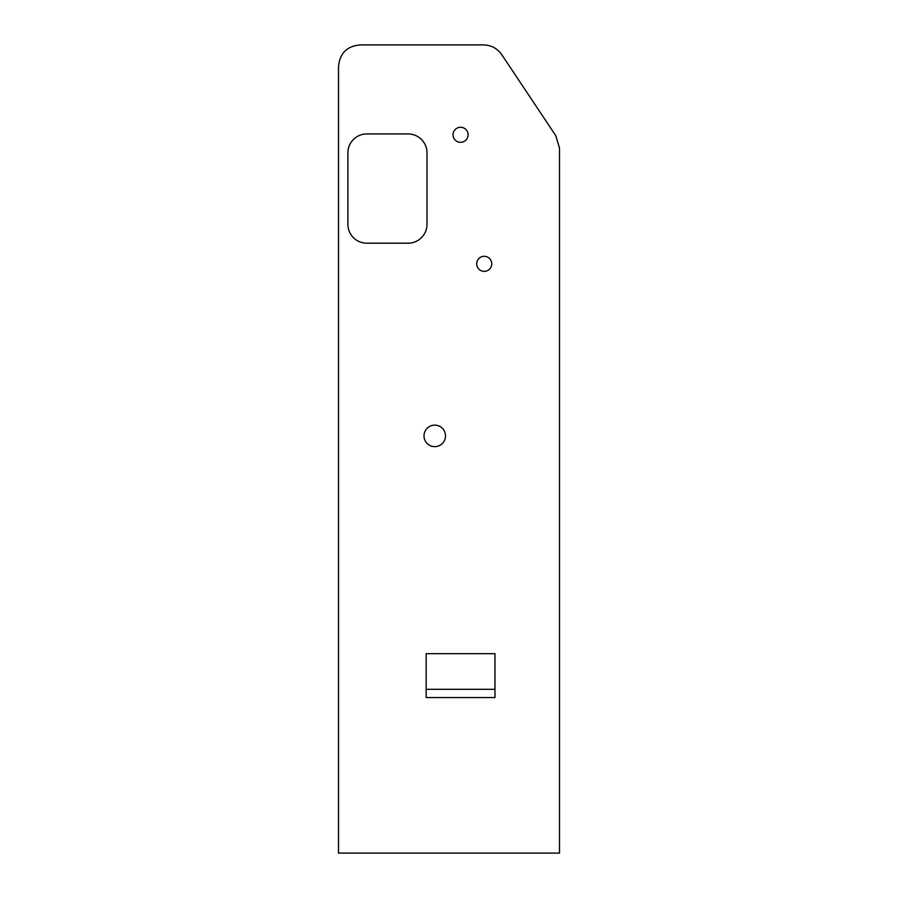 <?xml version="1.0" encoding="UTF-8"?>
<svg xmlns="http://www.w3.org/2000/svg" width="898" height="898" viewBox="0 0 898 898"><rect width="100%" height="100%" fill="white"/><g stroke="black" fill="none" stroke-linecap="round" stroke-linejoin="round"><path stroke-width="1.35" d="M468.094 134.801A7.532 7.532 0 0 0 460.562 127.269A7.532 7.532 0 0 0 453.03 134.801A7.532 7.532 0 0 0 460.562 142.322A7.532 7.532 0 0 0 468.094 134.801M491.745 263.832A7.532 7.532 0 0 0 484.224 256.3A7.532 7.532 0 0 0 476.692 263.832A7.532 7.532 0 0 0 484.224 271.364A7.532 7.532 0 0 0 491.745 263.832M338.512 853.1L559.488 853.1L559.488 148.013L555.739 135.62L501.892 54.857C497.38 48.391 491.184 45.068 483.292 44.9L360.861 44.9C346.942 45.877 339.489 53.33 338.512 67.249L338.512 853.1M366.799 133.937A18.925 18.925 0 0 0 347.874 152.862L347.874 224.264A18.925 18.925 0 0 0 366.799 243.19L408.085 243.19A18.925 18.925 0 0 0 427.01 224.264L427.01 152.862A18.925 18.925 0 0 0 408.085 133.937L366.799 133.937M445.509 435.878A10.754 10.754 0 0 1 429.379 445.195A10.754 10.754 0 0 1 429.379 426.572A10.754 10.754 0 0 1 445.509 435.878M426.157 697.544L494.966 697.544L494.966 653.677L426.157 653.677L426.157 697.544L426.157 689.305L494.966 689.305L494.966 697.544"/></g></svg>
